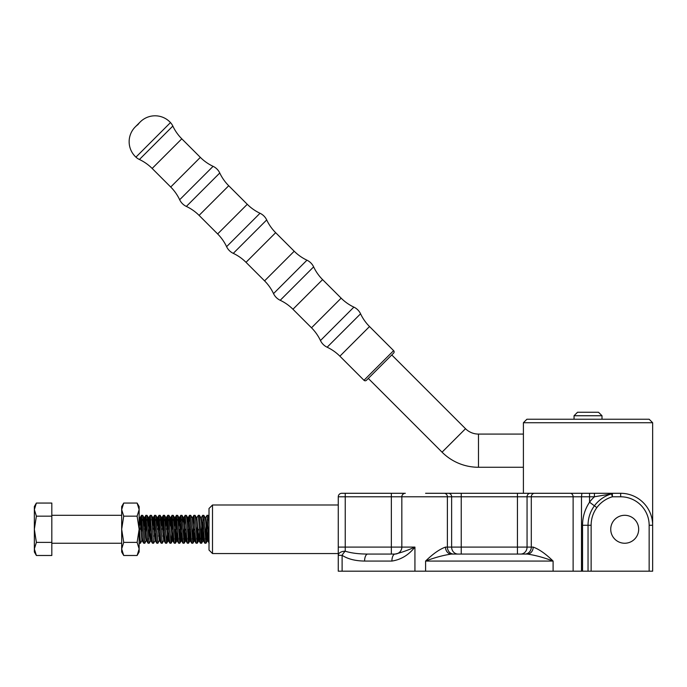 <?xml version="1.0" encoding="UTF-8"?>
<svg xmlns="http://www.w3.org/2000/svg" width="687" height="687" viewBox="0 0 687 687"><rect width="100%" height="100%" fill="white"/><g stroke="black" fill="none" stroke-linecap="round" stroke-linejoin="round"><path stroke-width="1.03" d="M425.588 493.292L620.67 493.292A31.98 31.98 0 0 1 652.65 525.272L652.65 571.189L649.155 571.189L649.155 525.272A28.485 28.485 0 0 0 620.67 496.787L612.383 496.787L611.542 493.884A3.495 1.52 -90 0 1 612.383 493.292L594.418 493.292L594.418 496.787L589.549 496.787L589.549 502.206A38.738 38.738 0 0 1 594.418 496.787L611.542 493.884A32.693 32.693 0 0 0 594.41 505.812L589.549 502.206C584.92 509.179 582.593 516.864 582.542 525.272L582.542 571.189L581.494 571.189L581.494 496.787L573.121 496.787A3.495 2.946 -90 0 0 570.176 493.292M338.262 553.722L338.262 555.311A6.99 4.113 -0 0 1 345.243 551.197A6.99 2.671 124.6 0 0 342.109 555.311L342.109 571.189L581.494 571.189M596.84 507.607C593.053 512.88 591.155 518.762 591.138 525.272L588.038 525.272C588.081 518.092 590.202 511.609 594.41 505.812L596.84 507.607A29.661 29.661 0 0 1 612.383 496.787L612.383 493.292M591.138 525.272L591.138 571.189L582.542 571.189M591.138 571.189L649.155 571.189M342.109 571.189L338.262 571.189L338.262 555.311L338.262 571.189M338.262 547.092L345.243 547.092L345.243 551.197C350.928 553.052 358.425 554.014 367.725 554.074L395.042 554.074L367.725 554.074A6.99 3.134 90 0 0 364.591 561.064C355.282 560.936 347.794 559.02 342.109 555.311L338.262 555.311L338.262 496.787A3.495 3.495 0 0 1 341.757 493.292L405.33 493.292A3.495 3.495 0 0 0 401.835 496.787L401.835 547.092L401.835 496.787A3.495 3.495 0 0 1 405.33 493.292A3.495 3.495 0 0 0 401.835 496.787L345.243 496.787L345.243 547.092L391.358 547.092L391.358 493.292M581.898 493.292L581.494 496.787L589.549 496.787L589.549 493.292L517.44 493.292L523.4 493.292L523.4 422.728L652.65 422.728L652.65 525.272A31.98 31.98 0 0 0 620.67 493.292L620.67 496.787M391.908 561.064A6.99 3.134 90 0 1 395.042 554.074C400.77 552.769 407.4 550.442 414.931 547.092C408.671 555.019 400.993 559.673 391.908 561.064L364.591 561.064M573.121 571.189L573.121 496.787L527.058 496.787L527.058 547.092L533.181 547.092A6.99 5.857 -90 0 1 527.333 554.074L451.359 554.074C443.287 555.242 434.699 557.578 425.588 561.064C432.93 553.868 439.568 549.214 445.502 547.092L447.383 547.092L447.383 496.787L401.835 496.787M533.181 547.092C539.115 549.214 545.753 553.868 553.095 561.064L553.095 571.189M451.359 554.074A6.99 5.857 90 0 1 445.502 547.092M527.333 554.074C535.396 555.242 543.984 557.578 553.095 561.064L425.588 561.064L425.588 571.189M391.358 554.074L391.358 547.092L401.835 547.092A6.99 6.99 0 0 1 394.853 554.074A6.99 6.99 0 0 0 401.835 547.092L414.931 547.092L414.931 571.189M345.243 493.292L345.243 496.787L338.262 496.787A3.495 3.495 0 0 1 341.757 493.292M574.049 415.747L577.544 412.252L598.506 412.252L602.001 415.747L574.049 415.747L574.049 419.233M638.678 529.273A13.972 13.972 0 0 0 624.706 515.302A13.972 13.972 0 0 0 610.734 529.273A13.972 13.972 0 0 0 624.706 543.245A13.972 13.972 0 0 0 638.678 529.273M523.4 422.728L526.895 419.233L649.155 419.233L652.65 422.728M123.712 516.16L121.676 509.608L123.712 503.056L137.117 503.056L139.143 509.608L137.117 516.16L123.712 516.16L121.676 529.273L121.676 506.568L123.712 503.056M123.712 542.387L121.676 529.273L121.676 548.939L123.712 542.387L137.117 542.387L139.143 548.939L137.117 555.491L123.712 555.491L121.676 548.939L121.676 551.979L123.712 555.491M137.117 516.16L139.143 529.273L137.117 542.387M137.117 503.056L139.143 506.568L139.143 551.979L137.117 555.491M209.011 524.928L208.195 515.353L207.045 515.302L205.611 517.723M207.594 519.389L205.954 543.245L203.824 515.353L202.622 515.353L201.248 517.723M209.011 542.55L207.045 515.302M206.074 526.749L205.404 539.158M203.223 519.389L201.592 543.245L199.462 515.353L198.311 515.302L196.877 517.723L198.586 537.483L199.067 540.824L200.441 543.194L198.311 515.302M205.954 543.245L204.803 543.194L204.314 539.158L202.682 515.302M201.952 522.275L201.042 539.158M197.341 526.749L196.68 539.158M198.311 529.273L197.221 543.245L195.58 519.389L195.091 515.353L193.889 515.353L192.308 539.158M197.221 543.245L196.07 543.194L195.58 539.158L193.949 515.302M193.949 529.273L192.858 543.245L190.728 515.353L189.526 515.353L188.856 522.275M192.858 543.245L191.707 543.194L191.218 539.158L189.578 515.302M189.578 529.273L188.487 543.245L186.847 519.389L186.357 515.353L185.155 515.353L183.575 539.158M188.487 543.245L187.336 543.194L186.847 539.158L185.215 515.302M185.215 529.273L184.125 543.245L181.995 515.353L180.793 515.353L180.123 522.275M181.394 519.389L179.814 543.194L177.632 515.353L176.422 515.353L175.511 526.749M184.125 543.245L182.974 543.194L182.484 539.158L180.844 515.302M177.023 519.389L176.482 529.273M179.754 543.245L178.611 543.194L178.122 539.158L176.482 515.302M176.353 531.79L175.391 543.245L173.261 515.353L172.059 515.353L171.149 526.749M172.66 519.389L172.111 529.273M175.391 543.245L174.24 543.194L173.751 539.158L172.111 515.302M171.99 531.79L171.02 543.245L168.839 515.302L167.688 515.353L166.658 529.273M168.289 519.389L167.748 529.273M171.02 543.245L169.878 543.194L169.388 539.158L167.748 515.302M167.628 531.79L166.658 543.245L164.476 515.302L163.326 515.353L162.287 529.273M163.927 519.389L163.017 536.272M166.658 543.245L165.507 543.194L165.017 539.158L163.377 515.302M163.927 539.999L162.287 543.245L160.165 515.353L158.955 515.353L157.924 529.273M159.564 519.389L158.645 536.272M162.287 543.245L161.144 543.194L160.655 539.158L159.015 515.302M159.564 539.999L157.924 543.245L155.794 515.353L154.592 515.353L153.553 529.273M155.193 519.389L154.283 536.272M157.924 543.245L156.773 543.194L156.284 539.158L154.644 515.302M155.863 531.79L154.987 540.824L153.553 543.245L151.921 519.389L151.432 515.353L150.221 515.353L148.641 539.158M150.831 519.389L149.912 536.272M153.553 543.245L152.411 543.194L151.921 539.158L150.281 515.302M150.625 540.824L149.191 543.245L147.061 515.353L145.859 515.353L144.82 529.273M146.46 519.389L145.55 536.272M149.191 543.245L148.04 543.194L147.55 539.158L145.919 515.302M146.46 539.999L144.82 543.245L142.698 515.353L141.488 515.353L140.457 529.273M142.097 519.389L141.428 531.79M144.82 543.245L143.677 543.194L143.188 539.158L141.548 515.302M142.097 539.999L140.457 543.245L139.143 524.928M201.592 543.245L200.441 543.194M188.487 529.273L187.946 539.158M179.754 529.273L179.213 539.158M175.391 529.273L174.841 539.158M140.457 543.245L139.367 543.245L139.143 542.55M36.377 516.16L34.35 509.608L34.35 551.979L36.377 555.491L34.35 548.939L36.377 542.387L34.35 529.273L36.377 516.16L51.817 516.16L51.817 503.056L36.377 503.056L34.35 509.608L34.35 506.568L36.377 503.056M36.377 542.387L51.817 542.387L51.817 516.16M36.377 555.491L51.817 555.491L51.817 542.387M208.264 531.79L207.319 540.884L205.679 521.064L205.207 517.723L203.824 515.353M203.893 531.79L202.948 540.884L201.317 521.064L200.836 517.723L199.462 515.353M199.531 531.79L198.586 540.884L196.946 521.064L196.473 517.723L195.091 515.353M195.16 531.79L194.223 540.884L192.308 518.548M190.797 531.79L189.852 540.884L187.74 517.723L187.027 522.275M186.426 531.79L185.49 540.884L183.369 517.723L182.665 522.275M182.064 531.79L181.119 540.884L179.006 517.723L178.294 522.275M177.693 531.79L176.757 540.884L174.635 517.723L173.931 522.275M173.33 531.79L172.385 540.884L170.273 517.723L169.56 522.275M168.959 531.79L168.023 540.884L165.902 517.723L165.198 522.275M163.721 540.824L161.539 517.723L160.835 522.275M159.358 540.824L157.168 517.723L156.464 522.275M154.987 540.824L152.806 517.723L152.102 522.275M151.492 531.79L150.831 539.999M151.097 540.884L150.556 540.884L150.006 537.483L148.435 517.723L147.731 522.275M146.735 540.884L146.185 540.884L145.644 537.483L144.072 517.723L143.368 522.275M141.891 540.824L140.182 521.064L139.641 517.663L139.143 520.42M208.505 536.272L207.8 540.824L206.229 521.064L205.679 517.663L205.138 517.663M204.133 536.272L203.429 540.824L201.858 521.064L201.317 517.663L200.767 517.663M199.771 536.272L199.067 540.824M195.409 536.272L194.696 540.824L192.583 517.663M191.038 536.272L190.333 540.824L188.762 521.064L188.212 517.663L187.946 518.548M186.675 536.272L185.962 540.824L183.781 517.723L185.155 515.353M182.304 536.272L181.6 540.824L179.479 517.663L178.543 526.749M177.942 536.272L177.229 540.824L175.116 517.663L174.172 526.749M173.571 536.272L172.866 540.824L170.745 517.663L169.809 526.749M169.208 536.272L168.495 540.824L166.383 517.663L165.438 526.749M164.837 536.272L164.133 540.824L162.02 517.663L161.076 526.749M159.29 540.884L159.831 540.884L157.649 517.663L156.705 526.749M156.773 543.194L155.399 540.824L154.918 537.483L153.287 517.663L152.342 526.749M152.411 543.194L151.028 540.824L150.556 537.483L148.916 517.663L147.971 526.749M148.04 543.194L146.666 540.824L146.185 537.483L144.553 517.663L143.609 526.749M143.677 543.194L142.295 540.824L141.823 537.483L140.182 517.663L139.238 526.749M442.05 452.175L465.52 428.714A18.343 18.343 0 0 0 478.487 434.081L478.487 467.272A51.525 51.525 0 0 1 442.05 452.175L368.301 378.425M393.617 353.109L366.446 380.28A1.743 1.743 0 0 1 363.981 380.28L393.617 350.636A1.743 1.743 0 0 1 393.617 353.109M393.617 350.636L369.52 326.54A45.411 45.411 0 0 1 360.563 313.804A13.972 13.972 0 0 0 353.882 307.123A45.411 45.411 0 0 1 341.147 298.158L322.589 279.609A45.411 45.411 0 0 1 313.633 266.865A13.972 13.972 0 0 0 306.952 260.193A45.411 45.411 0 0 1 294.208 251.227L275.659 232.678A45.411 45.411 0 0 1 266.693 219.934A13.972 13.972 0 0 0 260.021 213.262A45.411 45.411 0 0 1 247.277 204.297L228.728 185.748A45.411 45.411 0 0 1 219.763 173.004A13.972 13.972 0 0 0 213.09 166.331A45.411 45.411 0 0 1 200.346 157.366L181.797 138.817A45.411 45.411 0 0 1 172.832 126.073A13.972 13.972 0 0 0 170.488 122.578L135.923 157.143A13.972 13.972 0 0 0 139.418 159.496L172.832 126.073M369.52 326.54L339.885 356.184A45.411 45.411 0 0 0 327.141 347.218L360.563 313.804M353.882 307.123L320.468 340.546A45.411 45.411 0 0 0 311.503 327.802L341.147 298.158M322.589 279.609L292.945 309.253A45.411 45.411 0 0 0 280.21 300.288L313.633 266.865M280.21 300.288A13.972 13.972 0 0 1 273.529 293.607L306.952 260.193L273.529 293.607A45.411 45.411 0 0 0 264.572 280.871L294.208 251.227M275.659 232.678L246.015 262.322A45.411 45.411 0 0 0 233.279 253.357L266.693 219.934M260.021 213.262L226.598 246.676A45.411 45.411 0 0 0 217.642 233.941L247.277 204.297M228.728 185.748L199.084 215.383A45.411 45.411 0 0 0 186.349 206.426L219.763 173.004M213.09 166.331L179.668 199.745A45.411 45.411 0 0 0 170.711 187.01L200.346 157.366M181.797 138.817L152.153 168.452A45.411 45.411 0 0 0 139.418 159.496M339.885 356.184L363.981 380.28M320.468 340.546A13.972 13.972 0 0 0 327.141 347.218M292.945 309.253L311.503 327.802M246.015 262.322L264.572 280.871M226.598 246.676A13.972 13.972 0 0 0 233.279 253.357M199.084 215.383L217.642 233.941M179.668 199.745A13.972 13.972 0 0 0 186.349 206.426M152.153 168.452L170.711 187.01M140.234 121.942L135.279 126.889A20.962 20.962 0 0 1 137.967 124.622A20.962 20.962 0 0 1 170.488 122.578M135.279 126.889A20.962 20.962 0 0 0 135.923 157.143M465.52 428.714L391.77 354.956M212.506 553.55L209.011 550.055L209.011 508.492L212.506 504.997L212.506 553.55L338.262 553.55M588.038 571.189L588.038 525.272L582.542 525.272M524.894 554.074A6.99 6.406 -90 0 0 531.3 547.092L531.3 496.787A3.495 3.203 -90 0 1 534.512 493.292M517.44 554.074L517.44 496.787L461.243 496.787L461.243 547.092L527.058 547.092A6.99 6.406 -90 0 1 520.643 554.074M453.789 554.074A6.99 6.406 90 0 1 447.383 547.092L451.625 547.092L451.625 496.787L447.383 496.787A3.495 3.203 -90 0 0 444.18 493.292M530.261 493.292A3.495 3.203 -90 0 0 527.058 496.787L517.44 496.787L517.44 493.292M458.04 554.074A6.99 6.406 90 0 1 451.625 547.092L461.243 547.092L461.243 554.074M461.243 493.292L461.243 496.787L451.625 496.787A3.495 3.203 -90 0 0 448.422 493.292M394.853 554.074A6.99 6.99 0 0 0 401.835 547.092M649.155 525.272L652.65 525.272M602.001 415.747L602.001 419.233M121.676 515.302L51.817 515.302M121.676 543.245L51.817 543.245M208.195 515.353L209.011 516.761M206.014 543.194L207.388 540.824M201.643 543.194L203.017 540.824M197.281 543.194L198.655 540.824M192.91 543.194L194.284 540.824M190.728 515.353L192.102 517.723M188.547 543.194L189.921 540.824M186.357 515.353L187.74 517.723M184.176 543.194L185.559 540.824M181.995 515.353L183.369 517.723M179.814 543.194L181.188 540.824M177.632 515.353L179.006 517.723M175.443 543.194L176.825 540.824M173.261 515.353L174.635 517.723M171.08 543.194L172.454 540.824M168.899 515.353L170.273 517.723M166.709 543.194L168.092 540.824M164.528 515.353L165.902 517.723M160.165 515.353L161.539 517.723M155.794 515.353L157.168 517.723M151.432 515.353L152.806 517.723M147.061 515.353L148.435 517.723M142.698 515.353L144.072 517.723M139.143 516.761L139.71 517.723M207.8 540.824L209.174 543.194M203.429 540.824L204.803 543.194M194.696 540.824L196.07 543.194M192.515 517.723L193.889 515.353M190.333 540.824L191.707 543.194M188.144 517.723L189.526 515.353M185.962 540.824L187.336 543.194M181.6 540.824L182.974 543.194M179.41 517.723L180.793 515.353M177.229 540.824L178.611 543.194M175.048 517.723L176.422 515.353M172.866 540.824L174.24 543.194M170.685 517.723L172.059 515.353M168.495 540.824L169.878 543.194M166.314 517.723L167.688 515.353M164.133 540.824L165.507 543.194M161.952 517.723L163.326 515.353M159.762 540.824L161.144 543.194M157.581 517.723L158.955 515.353M153.218 517.723L154.592 515.353M148.847 517.723L150.221 515.353M144.485 517.723L145.859 515.353M140.114 517.723L141.488 515.353M207.319 540.884L207.869 540.884M202.948 540.884L203.498 540.884M198.586 540.884L199.136 540.884M196.405 517.663L196.946 517.663M194.223 540.884L194.765 540.884M189.852 540.884L190.402 540.884M187.671 517.663L188.212 517.663M185.49 540.884L186.031 540.884M183.3 517.663L183.85 517.663M181.119 540.884L181.669 540.884M178.938 517.663L179.479 517.663M176.757 540.884L177.298 540.884M174.567 517.663L175.116 517.663M172.385 540.884L172.935 540.884M170.204 517.663L170.745 517.663M168.023 540.884L168.564 540.884M165.833 517.663L166.383 517.663M163.652 540.884L164.202 540.884M161.471 517.663L162.02 517.663M157.1 517.663L157.649 517.663M154.918 540.884L155.468 540.884M152.737 517.663L153.287 517.663M148.375 517.663L148.916 517.663M144.004 517.663L144.553 517.663M141.823 540.884L142.364 540.884M139.641 517.663L140.182 517.663M478.487 434.081L523.4 434.081M478.487 467.272L523.4 467.272M338.262 504.997L212.506 504.997"/></g></svg>
